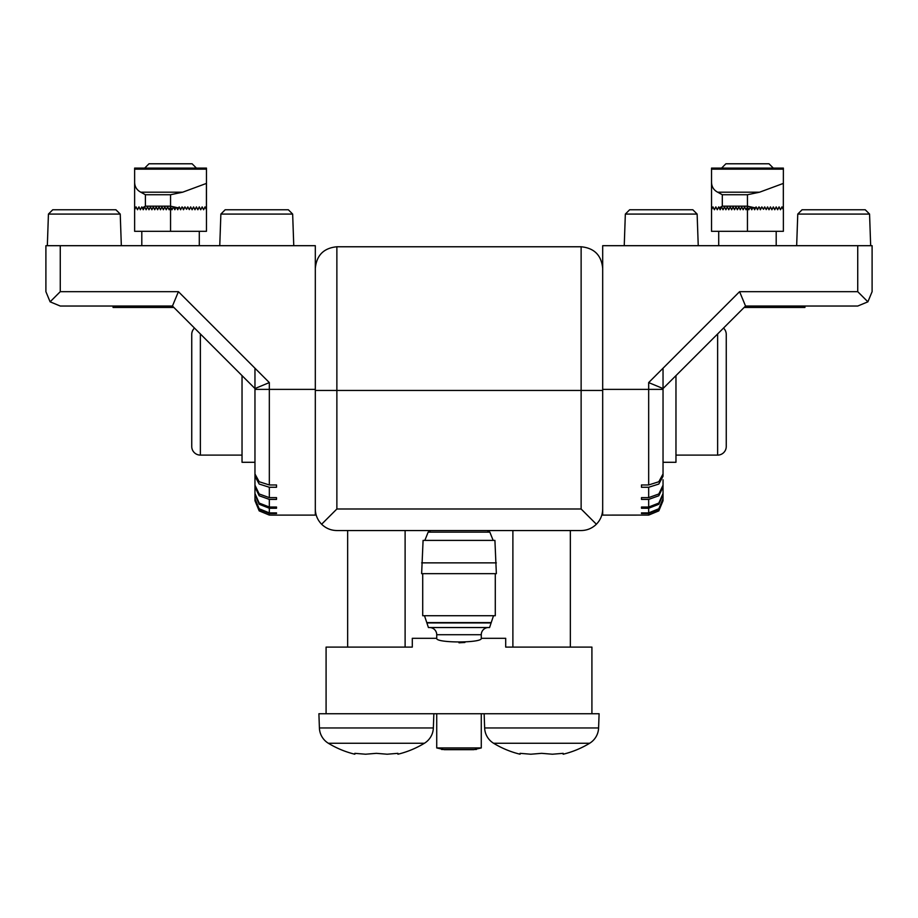 <?xml version="1.0" encoding="UTF-8"?>
<svg xmlns="http://www.w3.org/2000/svg" width="918" height="918" viewBox="0 0 918 918"><rect width="100%" height="100%" fill="white"/><g stroke="black" fill="none" stroke-linecap="round" stroke-linejoin="round"><path stroke-width="1.38" d="M718.714 245.691L718.714 231.313M776.192 231.313L776.192 245.691M744.108 307.473L804.925 307.473L804.925 306.038M721.582 168.097L725.897 163.783L769.009 163.783L773.312 168.097M747.447 194.731L759.576 192.195L783.329 183.416L783.329 209.683L781.941 206.894L780.495 209.763L779.061 206.894L777.626 209.763L776.192 206.894L774.758 209.763L773.312 206.894L771.877 209.763L770.443 206.894L769.009 209.763L767.563 206.894L766.209 209.614L764.694 206.894L763.478 209.315L761.825 206.894L760.804 208.925L758.945 206.894L758.165 208.455L756.719 208.179L756.076 206.894L755.548 207.95L747.447 206.171L747.447 194.731L722.305 194.731L717.658 192.195C713.756 190.118 711.714 186.882 711.53 182.464L711.53 168.097L783.375 168.097L783.329 209.683M717.279 209.763L716.924 209.052L717.853 208.627L717.279 209.763M755.548 207.95L754.63 209.763L753.517 207.514M758.165 208.455L757.511 209.763L756.719 208.179M760.804 208.925L760.379 209.763L759.886 208.765M752.944 207.399L751.762 209.763L750.327 206.894L748.893 209.763L747.447 206.894L746.013 209.763L744.578 206.894L743.144 209.763L741.71 206.894L740.264 209.763L738.829 206.894L737.395 209.763L735.961 206.894L734.515 209.763L733.08 206.894L731.646 209.763L730.212 206.894L728.777 209.763L727.331 206.894L725.897 209.763L724.463 206.894L723.028 209.763L721.582 206.894L720.148 209.763L719.23 207.916L722.305 206.171L722.305 194.731M783.375 182.464L783.329 183.416M719.23 207.916L718.714 206.894L717.853 208.627M711.53 182.464L711.53 231.313L747.447 231.313L747.447 206.894M716.924 209.052L715.845 206.894L714.399 209.763L712.965 206.894L711.53 209.763M718.714 206.894L720.148 209.763M760.379 209.763L761.825 206.894M747.447 231.313L783.375 231.313L783.375 209.763M199.286 245.691L199.286 231.313M141.808 231.313L141.808 245.691M113.075 306.038L113.075 307.473L173.892 307.473M206.47 168.097L134.625 168.097L206.47 168.097L206.47 209.763L205.035 206.894L203.601 209.763L202.155 206.894L200.721 209.763L199.286 206.894L197.852 209.763L196.418 206.894L194.972 209.763L193.537 206.894L192.103 209.763L190.669 206.894L189.303 209.614L187.788 206.894L186.583 209.315L184.92 206.894L183.898 208.925L182.039 206.894L181.259 208.455L179.813 208.179L179.171 206.894L178.643 207.95L170.553 206.171L145.4 206.171L142.324 207.916L141.808 206.894L140.374 209.763L140.018 209.052L140.947 208.627M196.418 168.097L192.103 163.783L148.991 163.783L144.688 168.097M176.038 207.399L174.856 209.763L173.422 206.894L171.987 209.763L170.553 206.894L169.107 209.763L167.673 206.894L166.238 209.763L164.804 206.894L163.37 209.763L161.924 206.894L160.489 209.763L159.055 206.894L157.621 209.763L156.175 206.894L154.74 209.763L153.306 206.894L151.872 209.763L150.437 206.894L148.991 209.763L147.557 206.894L146.123 209.763L144.688 206.894L143.242 209.763L142.324 207.916M178.643 207.95L177.736 209.763L176.612 207.514M181.259 208.455L180.605 209.763L179.813 208.179M183.898 208.925L183.485 209.763L182.98 208.765M170.553 206.171L170.553 194.731L182.671 192.195L206.424 183.416L206.424 209.683M170.553 194.731L145.4 194.731L140.764 192.195C136.862 190.118 134.808 186.882 134.625 182.464L134.625 231.313L170.553 231.313L170.553 206.894M140.018 209.052L138.939 206.894L137.505 209.763L136.059 206.894L134.625 209.763M141.808 206.894L143.242 209.763M183.485 209.763L184.92 206.894M206.47 182.464L206.424 183.416M134.625 182.464L134.625 168.097M206.47 209.763L206.47 231.313L170.553 231.313M663.037 494.63L663.037 500.712L658.826 510.878L648.67 515.09L602.69 515.101L602.69 389.37L663.037 389.37L663.037 388.543L745.542 306.038L857.733 306.038L867.889 301.827L857.733 291.672L857.733 245.691L872.1 245.691L872.1 291.672L867.889 301.827M857.733 245.691L602.69 245.691L602.69 389.37M675.969 375.611L675.969 462.293L663.037 462.293L663.037 463.016L663.037 368.221M663.037 471.404L663.037 476.258L658.826 484.038L648.67 487.263L641.487 487.263L641.487 484.968L648.67 484.968L658.826 481.743L663.037 473.963L663.037 389.37M663.037 481.571L663.037 486.965L658.826 495.754L648.67 499.403L641.487 499.403L641.487 497.625L648.67 497.625L658.826 493.976L663.037 485.174L663.037 479.77M663.037 488.961L663.037 494.733L658.826 504.28L648.67 508.239L641.487 508.239L641.487 507.023L648.67 507.023L658.826 503.064L663.037 493.517L663.037 487.733M663.037 493.356L663.037 499.369L658.826 509.375L648.67 513.518L641.487 513.518L641.487 512.898L648.67 512.898L658.826 508.756L663.037 498.749L663.037 494.733M663.037 500.712L663.037 499.369M663.037 463.016L663.037 469.098M675.969 455.11L717.635 455.11A8.618 8.618 0 0 0 726.253 446.492L726.253 334.416A8.618 8.618 0 0 0 723.487 328.082M726.253 357.274L726.253 407.041M663.037 388.543L648.67 382.588L739.587 291.672L745.542 306.038M641.487 487.263L641.487 484.968M641.487 499.403L641.487 497.625M641.487 508.239L641.487 507.023M641.487 513.518L641.487 512.898M697.129 214.078L625.342 214.078L629.656 209.763L692.826 209.763L697.129 214.078L698.242 245.691M624.24 245.691L625.342 214.078M869.564 214.078L797.765 214.078L802.08 209.763L865.249 209.763L869.564 214.078L870.666 245.691M796.663 245.691L797.765 214.078M178.413 291.672L269.33 382.588L254.963 388.543L254.963 473.963L259.174 481.743L269.33 484.968L276.513 484.968L276.513 487.263L269.33 487.263L259.174 484.038L254.963 476.258L254.963 485.174L259.174 493.976L269.33 497.625L276.513 497.625L276.513 499.403L269.33 499.403L259.174 495.754L254.963 486.965L254.963 493.517L259.174 503.064L269.33 507.023L276.513 507.023L276.513 508.239L269.33 508.239L259.174 504.28L254.963 494.733L254.963 498.749L259.174 508.756L269.33 512.898L276.513 512.898L276.513 513.518L269.33 513.518L259.174 509.375L254.963 499.369L254.963 500.712L259.174 510.878L269.33 515.09L276.513 515.101L315.31 515.101L315.31 245.691L60.267 245.691L60.267 291.672L50.111 301.827L60.267 306.038L172.458 306.038L178.413 291.672L60.267 291.672M254.963 368.221L254.963 389.37L269.33 389.37L269.33 484.968M254.963 500.712L254.963 494.63M254.963 499.369L254.963 493.356M254.963 494.733L254.963 488.961M254.963 486.965L254.963 481.571M254.963 476.258L254.963 471.404M242.031 375.611L242.031 462.293L254.963 462.293M242.031 455.11L200.365 455.11A8.618 8.618 0 0 1 191.747 446.492L191.747 334.416A8.618 8.618 0 0 1 194.513 328.082M191.747 373.856L191.747 357.274M50.111 301.827L45.9 291.672L45.9 245.691L60.267 245.691M276.513 512.898L276.513 513.518M276.513 507.023L276.513 508.239M276.513 497.625L276.513 499.403M276.513 484.968L276.513 487.263M293.76 245.691L292.658 214.078L288.344 209.763L225.174 209.763L220.871 214.078L219.758 245.691M121.337 245.691L120.235 214.078L115.92 209.763L52.751 209.763L48.436 214.078L47.334 245.691M120.235 214.078L48.436 214.078M292.658 214.078L220.871 214.078M315.31 508.997C315.413 514.906 317.513 519.99 321.621 524.235C325.879 528.343 330.95 530.455 336.872 530.547L581.128 530.547C587.05 530.455 592.121 528.343 596.379 524.235L581.128 508.997L581.128 246.77C594.221 248.044 601.405 255.227 602.69 268.32M581.128 246.77L336.872 246.77L336.872 508.997L321.621 524.235M596.379 524.235C600.487 519.99 602.587 514.906 602.69 508.997M581.128 530.547L570.353 530.547L570.353 647.098M512.887 647.098L512.887 530.547L487.217 530.547L489.845 532.142L493.161 540.404M424.839 540.404L428.155 532.142L430.783 530.547L405.113 530.547L405.113 647.098M347.647 647.098L347.647 530.547L336.872 530.547M354.83 754.217L354.83 753.334L354.83 754.217A93.407 93.407 0 0 1 328.369 743.27A18.681 18.681 0 0 1 319.407 727.963L318.902 713.745L599.098 713.745L598.593 727.963A18.681 18.681 0 0 1 589.631 743.27A93.407 93.407 0 0 1 563.17 754.217L563.17 753.334L563.17 754.217M484.142 713.745L484.647 727.963L598.593 727.963M520.07 754.217L520.07 753.334L520.07 754.217A93.407 93.407 0 0 1 493.609 743.27A18.681 18.681 0 0 1 484.647 727.963M520.07 753.334L530.845 754.217L541.62 753.334L552.395 754.217L563.17 753.334M319.407 727.963L433.353 727.963L433.858 713.745M433.353 727.963A18.681 18.681 0 0 1 424.391 743.27A93.407 93.407 0 0 1 397.93 754.217L397.93 753.334L397.93 754.217M354.83 753.334L365.605 754.217L376.38 753.334L387.155 754.217L397.93 753.334M326.085 713.745L326.085 647.098L412.297 647.098L412.297 638.308L436.727 638.308C435.35 643.151 482.65 643.151 481.273 638.308L481.273 634.717A7.183 7.183 0 0 1 488.456 627.533M481.273 638.308L505.703 638.308L505.703 647.098L591.915 647.098L591.915 713.745M436.727 713.745L436.727 747.94L444.346 749.673L473.654 749.673L481.273 747.94L481.273 713.745M441.638 749.478L476.362 749.478M436.727 747.94L481.273 747.94M464.887 642.474L459 642.807M429.544 627.533A7.183 7.183 0 0 1 436.727 634.717L436.727 638.308M424.495 615.726L428.419 627.533L489.581 627.533L493.505 615.726M422.716 573.658L422.716 615.726L495.284 615.726L495.284 573.658M421.637 573.658L496.363 573.658L494.917 540.404L423.083 540.404L421.637 573.658M428.155 532.142L489.845 532.142M421.637 562.872L496.363 562.872M427.065 622.611L490.935 622.611M427.122 622.943L490.878 622.943M717.658 192.195L759.576 192.195M747.447 206.171L722.305 206.171M711.53 169.153L783.375 169.153M145.4 194.731L145.4 206.171M140.764 192.195L182.671 192.195M134.625 169.153L206.47 169.153M717.635 333.945L717.635 455.11M739.587 291.672L857.733 291.672M648.67 382.588L648.67 484.968M648.67 497.625L648.67 487.263M648.67 507.023L648.67 499.403M648.67 512.898L648.67 508.239M648.67 515.09L648.67 513.518M315.31 390.448L602.69 390.448M269.33 382.588L269.33 389.37L315.31 389.37M200.365 455.11L200.365 333.945M269.33 513.518L269.33 515.09M269.33 508.239L269.33 512.898M269.33 499.403L269.33 507.023M269.33 487.263L269.33 497.625M581.128 508.997L336.872 508.997M493.609 743.27L589.631 743.27M328.369 743.27L424.391 743.27M436.727 634.717L481.273 634.717M336.872 246.77C323.779 248.044 316.595 255.227 315.31 268.32M254.963 388.543L172.458 306.038"/></g></svg>
